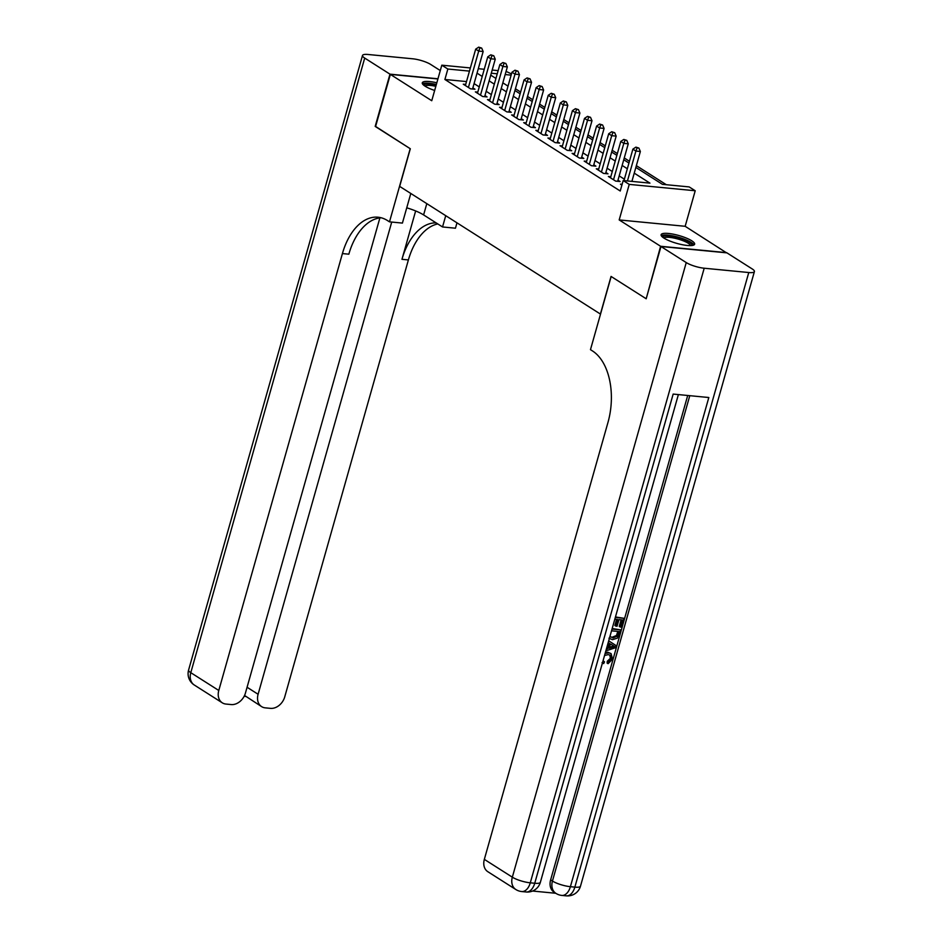 <?xml version="1.0" encoding="UTF-8"?>
<svg xmlns="http://www.w3.org/2000/svg" width="943" height="943" viewBox="0 0 943 943"><rect width="100%" height="100%" fill="white"/><g stroke="black" fill="none" stroke-linecap="round" stroke-linejoin="round"><path stroke-width="1.41" d="M691.773 240.795A17.422 4.067 15.8 0 0 673.467 234.218A17.422 4.067 15.8 0 0 661.102 234.713A17.422 4.067 15.8 0 0 663.966 238.119A17.422 4.067 15.8 0 0 682.272 244.697A17.422 4.067 15.8 0 0 694.637 244.202A17.422 4.067 15.8 0 0 691.773 240.795M436.833 82.795A17.422 4.067 15.8 0 0 422.275 82.819A17.422 4.067 15.8 0 0 425.14 86.214A17.422 4.067 15.8 0 0 434.664 90.457M635.853 167.43L662.422 184.333L689.168 186.914L695.215 190.757L629.24 184.392L623.193 180.549L649.939 183.131L634.238 173.135M726.523 252.83L685.16 226.296L695.215 190.757M506.073 71.385L511.483 73.896M666.312 184.71L636.348 165.65M629.452 161.265L624.266 157.964M617.359 153.568L612.172 150.267M605.265 145.882L600.078 142.582M593.171 138.185L587.984 134.884M581.077 130.499L575.89 127.199M568.983 122.814L563.796 119.513M556.9 115.117L551.702 111.816M544.806 107.431L539.62 104.131M532.712 99.734L527.526 96.434M520.619 92.049L515.432 88.748M646.238 298.577L660.607 246.276L726.57 252.63M437.917 78.964L390.343 74.379L431.753 100.724L441.807 65.185L470.368 67.943M645.814 298.53L611.052 276.429L600.408 314.054L399.667 186.384L410.311 148.758L375.55 126.645L390.343 74.379M622.132 184.333L620.47 184.168L621.909 185.087M610.805 176.718L608.376 176.482L615.638 181.091L620.093 181.528L617.971 180.184M598.711 169.021L596.282 168.785L603.544 173.406L607.999 173.83L605.877 172.486M586.629 161.336L584.188 161.1L591.45 165.709L595.905 166.145L593.795 164.801M574.535 153.638L572.106 153.403L579.356 158.023L583.811 158.448L581.701 157.104M562.441 145.953L560.012 145.717L567.262 150.338L571.717 150.762L569.607 149.418M550.347 138.256L547.918 138.032L555.168 142.641L559.623 143.077L557.513 141.721M538.253 130.57L535.824 130.334L543.074 134.955L547.541 135.379L545.419 134.036M526.159 122.885L523.73 122.649L530.992 127.258L535.447 127.694L533.325 126.338M514.065 115.187L511.636 114.952L518.898 119.572L523.353 119.997L521.231 118.653M501.982 107.502L499.542 107.266L506.804 111.875L511.259 112.311L509.137 110.956M489.889 99.805L487.448 99.569L494.71 104.19L499.165 104.614L497.055 103.27M477.795 92.119L475.366 91.884L482.616 96.492L487.071 96.929L484.961 95.585M508.183 85.589L506.98 85.471M466.514 81.57L444.896 79.483L620.235 191.005L623.193 180.549M624.372 179.194L619.186 175.905M612.278 171.508L607.092 168.208M600.184 163.823L594.998 160.522M588.102 156.125L582.904 152.825M576.008 148.44L570.821 145.139M563.914 140.743L558.727 137.442M551.82 133.057L546.634 129.757M539.726 125.36L534.54 122.06M527.632 117.675L522.446 114.374M515.538 109.977L510.352 106.677M503.456 102.292L498.258 98.991M491.362 94.595L486.164 91.294M479.268 86.909L474.081 83.609M465.701 84.422L463.272 84.186L470.522 88.807L474.977 89.231L472.867 87.888M685.16 226.296L619.186 219.931L660.607 246.276M619.186 219.931L629.24 184.392M444.896 79.483L447.854 69.028L441.807 65.185M490.737 75.145L495.935 78.434M502.831 82.831L508.018 86.131M514.925 90.516L520.112 93.817M527.019 98.213L532.206 101.514M539.113 105.899L544.3 109.199M551.207 113.596L556.394 116.897M563.301 121.282L568.488 124.582M575.383 128.979L580.582 132.279M587.477 136.664L592.675 139.965M599.571 144.362L604.758 147.662M611.665 152.047L616.852 155.347M623.759 159.744L628.946 163.045M511.13 75.134L505.177 74.556M497.244 73.79L491.291 73.224M478.29 68.698L484.254 69.275M492.187 70.041L498.14 70.619M469.461 71.114L447.854 69.028M627.331 168.75L622.144 165.449M615.237 161.053L610.05 157.752M603.143 153.367L597.956 150.067M591.049 145.67L585.862 142.369M578.967 137.984L573.768 134.684M566.873 130.287L561.686 126.987M554.779 122.602L549.592 119.301M542.685 114.916L537.498 111.616M530.591 107.219L525.404 103.919M518.497 99.534L513.31 96.233M506.403 91.836L501.216 88.536M494.321 84.151L489.122 80.85M482.227 76.454L477.04 73.153M472.549 88.996L483.158 51.511L478.702 51.087L468.412 87.463M479.904 47.916L481.684 48.093L478.69 47.15L479.904 47.916L478.702 51.087L475.673 49.166L465.382 85.542M483.158 51.511L481.684 48.093M478.69 47.15L475.673 49.166M424.032 85.459A15.076 3.513 -164.2 0 1 436.208 85.011M435.831 86.308A13.968 3.253 15.8 0 0 425.022 86.143M436.35 84.493A17.316 4.031 15.8 0 0 422.464 83.833M662.858 237.353A15.076 3.513 -164.2 0 1 683.734 239.534A15.076 3.513 -164.2 0 1 691.761 245.534M690.547 245.604A13.968 3.253 15.8 0 0 682.968 240.701A13.968 3.253 15.8 0 0 663.848 238.049M693.942 244.968A17.316 4.031 15.8 0 0 684.677 239.298A17.316 4.031 15.8 0 0 661.291 235.726M375.609 126.456L410.193 148.676L389.494 221.841L387.432 220.532A55.849 33.382 -84.5 0 0 378.013 217.208A55.849 33.382 -84.5 0 0 342.415 253.573L218.788 690.476A13.402 10.279 122.5 0 0 222.289 702.818A13.402 10.279 122.5 0 0 225.931 704.056L231.188 704.562A13.402 10.279 122.5 0 0 245.439 693.046L379.888 217.904M406.739 207.814A25.131 5.858 -164.2 0 1 423.607 214.921L442.538 226.957L455.457 228.206L456.978 222.831M410.806 193.468L402.413 223.09L389.494 221.841M440.287 70.56L430.668 64.442A13.402 3.124 15.8 0 0 412.716 58.796L368.147 54.494A13.402 3.124 15.8 0 0 362.501 55.46A13.402 3.124 15.8 0 0 364.705 58.077L389.978 74.155L375.184 126.409M437.965 78.776L389.978 74.155M445.733 215.676L442.538 226.957M391.722 222.065L258.099 694.272A13.402 10.279 122.5 0 0 261.6 706.613A13.402 10.279 122.5 0 0 265.242 707.851L270.511 708.358A13.402 10.279 122.5 0 0 284.751 696.842L408.39 259.938A55.849 33.382 -84.5 0 1 437.764 223.927M436.09 222.866A55.849 33.382 -84.5 0 0 401.966 259.313L415.651 210.949M381.196 217.774A55.849 33.382 -84.5 0 0 348.839 254.186L342.415 253.573M244.543 695.462L261.6 706.613M603.402 661.184L604.522 661.856L603.673 663.589L602.471 662.846M605.43 652.415L607.811 652.238L611.064 653.582L612.549 659.145L608.07 663.683L607.103 663.07L607.28 661.267L610.369 658.332L609.826 655.008M606.655 648.077L608.306 642.713M615.461 616.958L623.96 618.302L621.461 627.142L620.223 627.024L619.256 626.411L621.119 619.846M620.223 627.024L622.227 619.952L618.938 619.634L617.064 626.223L615.838 626.105L614.871 625.492L616.592 619.41M532.583 891.041L555.769 893.269M515.833 889.52A13.402 13.402 0 0 0 521.738 891.548A13.402 8.015 95.5 0 0 530.284 882.825A13.402 3.124 -164.2 0 1 512.332 877.179A13.402 10.279 122.5 0 0 515.833 889.52L487.837 871.709A13.402 10.279 -57.5 0 1 484.337 859.368L512.332 877.179L686.245 262.578A13.402 3.124 15.8 0 0 704.197 268.225L530.284 882.825L534.74 883.249L673.161 394.08L708.818 397.522L570.397 886.691A13.402 3.124 -164.2 0 1 552.445 881.045A13.402 10.279 122.5 0 0 555.946 893.386L554.13 892.231A13.402 10.279 -57.5 0 1 550.629 879.89L552.445 881.045L689.781 395.683M687.706 395.482L550.629 879.89M612.184 628.533L620.683 629.877L617.406 638.116L612.479 639.66L609.39 638.423M686.245 262.578L660.972 246.5L646.179 298.766L611.17 276.499L590.471 349.664L592.522 350.973A55.849 33.382 95.5 0 1 607.964 422.464L484.337 859.368M704.197 268.225L748.766 272.527A13.402 3.124 15.8 0 0 754.412 271.56A13.402 3.124 15.8 0 0 752.208 268.944L726.935 252.865L660.972 246.5M615.838 626.105L617.7 619.516L614.812 619.233M615.319 617.465L623.96 618.302M612.042 629.052L620.683 629.877M609.956 636.431L613.009 637.892L617.429 636.124L618.95 631.527L611.535 630.82M610.321 636.89L612.042 637.279L616.451 635.511L617.842 631.421M613.009 637.892L612.042 637.279M617.429 636.124L616.451 635.511M618.231 634.073L617.264 633.46M606.373 649.067L607.764 648.643L609.284 643.303L608.188 642.643M608.707 640.827L616.215 645.684L615.649 647.688L605.866 650.87M612.962 645.519L610.369 643.951L609.154 648.23L614.695 646.568L612.962 645.519L614.695 646.568M607.764 648.643L606.797 648.03M609.437 647.24L613.728 645.955L611.995 644.906M603.06 660.76L604.522 661.856M608.07 663.683L608.247 661.88L611.335 658.945L610.38 655.291L608.282 654.619L604.557 655.479M611.335 658.945L610.369 658.332M608.247 661.88L607.28 661.267M605.123 653.475L608.777 652.851L607.811 652.238M608.777 652.851L611.064 653.582M484.643 96.693L495.252 59.209L490.796 58.772L480.506 95.149M491.998 55.613L493.778 55.778L490.784 54.835L491.998 55.613L490.796 58.772L487.767 56.851L477.476 93.227M495.252 59.209L493.778 55.778M490.784 54.835L487.767 56.851M496.737 104.378L507.346 66.894L502.89 66.47L492.588 102.846M504.081 63.299L505.872 63.476L502.878 62.533L504.081 63.299L502.89 66.47L499.861 64.548L489.57 100.913M507.346 66.894L505.872 63.476M502.878 62.533L499.861 64.548M508.831 112.076L519.44 74.591L514.972 74.155L504.682 110.531M516.175 70.996L517.966 71.161L514.972 70.218L516.175 70.996L514.972 74.155L511.955 72.234L501.664 108.61M519.44 74.591L517.966 71.161M514.972 70.218L511.955 72.234M520.925 119.761L531.534 82.277L527.066 81.852L516.776 118.217M528.269 78.682L530.049 78.858L527.066 77.915L528.269 78.682L527.066 81.852L524.049 79.931L513.758 116.295M531.534 82.277L530.049 78.858M527.066 77.915L524.049 79.931M533.007 127.458L543.616 89.974L539.16 89.538L528.87 125.914M540.363 86.379L542.142 86.544L539.148 85.601L540.363 86.379L539.16 89.538L536.143 87.616L525.852 123.993M543.616 89.974L542.142 86.544M539.148 85.601L536.143 87.616M545.101 135.144L555.71 97.659L551.254 97.235L540.964 133.6M552.457 94.064L554.236 94.241L551.242 93.298L552.457 94.064L551.254 97.235L548.237 95.302L537.934 131.678M555.71 97.659L554.236 94.241M551.242 93.298L548.237 95.302M557.195 142.841L567.804 105.357L563.348 104.921L553.058 141.297M564.551 101.75L566.33 101.927L563.336 100.984L564.551 101.75L563.348 104.921L560.319 102.999L550.028 139.375M567.804 105.357L566.33 101.927M563.336 100.984L560.319 102.999M569.289 150.526L579.898 113.042L575.442 112.606L565.152 148.982M576.644 109.447L578.424 109.624L575.43 108.681L576.644 109.447L575.442 112.606L572.413 110.685L562.122 147.061M579.898 113.042L578.424 109.624M575.43 108.681L572.413 110.685M581.383 158.224L591.992 120.728L587.536 120.303L577.234 156.679M588.727 117.132L590.518 117.309L587.524 116.366L588.727 117.132L587.536 120.303L584.507 118.382L574.216 154.758M591.992 120.728L590.518 117.309M587.524 116.366L584.507 118.382M593.477 165.909L604.086 128.425L599.63 127.989L589.328 164.365M600.821 124.83L602.612 124.995L599.618 124.063L600.821 124.83L599.63 127.989L596.601 126.067L586.31 162.444M604.086 128.425L602.612 124.995M599.618 124.063L596.601 126.067M605.571 173.595L616.18 136.11L611.712 135.686L601.422 172.062M612.915 132.515L614.695 132.692L611.712 131.749L612.915 132.515L611.712 135.686L608.695 133.765L598.404 170.141M616.18 136.11L614.695 132.692M611.712 131.749L608.695 133.765M617.665 181.292L628.262 143.808L623.806 143.371L613.516 179.748M625.009 140.212L626.789 140.377L623.795 139.446L625.009 140.212L623.806 143.371L620.789 141.45L610.498 177.826M628.262 143.808L626.789 140.377M623.795 139.446L620.789 141.45M631.904 181.386L640.356 151.493L635.9 151.069L627.449 180.962M637.103 147.898L638.882 148.075L635.888 147.132L637.103 147.898L635.9 151.069L632.883 149.147L623.971 180.62M640.356 151.493L638.882 148.075M635.888 147.132L632.883 149.147M401.966 259.313L408.39 259.938M364.705 58.077L190.792 672.677L218.788 690.476M247.078 687.258L258.099 694.272M190.792 672.677A13.402 3.124 -164.2 0 1 188.588 670.06A13.402 13.402 0 0 0 194.293 685.019A13.402 10.279 -57.5 0 1 190.792 672.677M426.802 203.641L423.607 214.921M555.946 893.386A13.402 13.402 0 0 0 561.851 895.426A13.402 8.015 95.5 0 0 570.397 886.691L574.853 887.127L748.766 272.527M580.499 886.161A13.402 3.124 -164.2 0 1 574.853 887.127A13.402 8.015 -84.5 0 1 566.307 895.85A13.402 13.402 0 0 0 580.499 886.161L754.412 271.56M540.374 882.283A13.402 3.124 -164.2 0 1 534.74 883.249A13.402 8.015 -84.5 0 1 526.194 891.984A13.402 13.402 0 0 0 540.374 882.283L678.382 394.587M612.313 647.287L611.347 646.662M362.501 55.46L188.588 670.06M194.293 685.019L222.289 702.818M244.131 696.311L245.64 696.453M561.851 895.426L566.307 895.85M521.738 891.548L526.194 891.984M608.954 638.222L609.921 638.835M612.702 645.425L613.669 646.049M602.047 662.634L603.013 663.247"/></g></svg>
